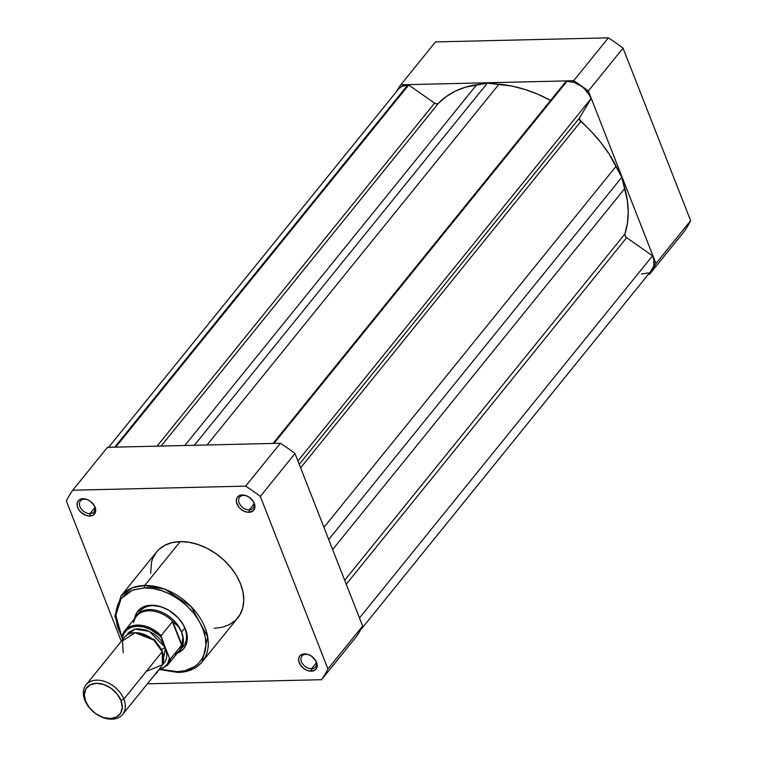 <?xml version="1.0" encoding="UTF-8"?>
<svg xmlns="http://www.w3.org/2000/svg" width="757" height="757" viewBox="0 0 757 757"><rect width="100%" height="100%" fill="white"/><g stroke="black" fill="none" stroke-linecap="round" stroke-linejoin="round"><path stroke-width="1.14" d="M588.34 91.001L655.959 263.531A156.425 108.677 39 0 1 649.534 274.308L648.342 274.327L649.534 274.308L684.233 231.424A156.425 108.677 -141 0 0 690.649 220.656L623.039 48.126A156.425 108.677 -141 0 0 608.373 37.85L435.483 41.928L608.373 37.85L573.674 80.734A156.425 108.677 39 0 1 588.34 91.001L623.039 48.126L690.649 220.656L655.959 263.531L588.34 91.001L623.039 48.126A156.425 108.677 -141 0 0 608.373 37.85L573.674 80.734L400.794 84.803L573.674 80.734A156.425 108.677 39 0 1 588.34 91.001M396.46 91.597A156.425 108.677 39 0 1 400.794 84.803L435.483 41.928L400.794 84.803A156.425 108.677 39 0 0 396.46 91.597M684.233 231.424L649.534 274.308A156.425 108.677 39 0 0 655.959 263.531L690.649 220.656A156.425 108.677 -141 0 1 684.233 231.424M550.604 100.416A115.556 80.28 -141 0 0 499.005 84.159L487.376 83.128L194.35 445.286L487.376 83.128L476.759 84.689L184.812 445.513L476.759 84.689A115.556 80.28 -141 0 0 438.435 103.34A3.482 2.422 -141 0 1 434.575 103.132L157.03 446.166L434.575 103.132L408.695 85.011L115.689 447.141L408.695 85.011A20.477 14.232 -141 0 0 407.758 85.002L114.733 447.16L407.758 85.002A20.477 14.232 39 0 1 408.695 85.011L434.575 103.132L436.723 103.927L438.435 103.34L446.242 96.565L455.326 91.143L465.555 87.159L487.376 83.128L511.921 86.071L525.055 89.496L538.189 94.398L551.115 100.69M360.54 630.032L651.834 270.012A20.477 14.232 -141 0 0 652.534 255.8L626.654 237.679L346.242 584.243L626.654 237.679A3.482 2.422 -141 0 1 624.894 233.941L344.681 580.259L624.894 233.941A115.556 80.28 -141 0 0 624.837 188.408L621.79 177.28L328.708 539.504L621.79 177.28L616.141 166.209L323.939 527.336L616.141 166.209A115.556 80.28 -141 0 0 580.827 121.499A3.482 2.422 -141 0 1 579.663 117.761L299.252 464.325L579.663 117.761L590.99 98.751L297.927 460.956L590.99 98.751A20.477 14.232 -141 0 0 566.993 81.254L273.968 443.413L566.993 81.254L574.26 82.475L581.423 86.26L584.593 88.938L589.476 95.316L590.99 98.751L579.663 117.761L579.531 119.587L591.425 131.69L600.944 142.657L609.224 154.22L621.79 177.28L627.364 200.491L628.215 212.234L627.392 223.447L624.894 233.941L625.112 235.881L626.654 237.679L652.534 255.8L653.755 259.358L653.811 266.029L650.755 271.148M566.075 81.302A20.477 14.232 39 0 1 566.993 81.254A20.477 14.232 -141 0 0 566.075 81.302L273.069 443.432L566.075 81.302M648.21 272.842L641.633 274.1M399.223 88.295L401.579 86.544L407.758 85.002A20.477 14.232 -141 0 0 398.494 89.099L108.658 447.302M499.005 84.159L207.058 444.984L499.005 84.159M580.827 121.499L300.614 467.826L580.827 121.499M624.837 188.408L332.645 549.544L624.837 188.408M652.534 255.8L359.471 618.005L652.534 255.8M438.435 103.34L161.137 446.062L438.435 103.34M305.856 654.341A8.715 6.056 -141 0 0 301.447 661.732A8.715 6.056 -141 0 0 311.515 668.781L311.288 671.204A10.456 7.267 39 0 1 299.214 662.744A10.456 7.267 39 0 1 304.494 653.868L305.856 654.341A8.715 6.056 39 0 1 310.417 655.496A8.715 6.056 -141 0 0 305.856 654.341L302.866 654.076L300.245 655.448L298.788 657.89L298.712 661.05L301.172 666.046L304.153 668.809L307.711 670.626L311.288 671.204L315.546 669.633L317.003 667.182L317.079 664.031L315.754 660.643L311.638 656.262L308.08 654.455L304.494 653.868A10.456 7.267 39 0 1 310.209 655.382A10.456 7.267 39 0 1 314.41 658.789A10.456 7.267 39 0 1 311.288 671.204L311.515 668.781A8.715 6.056 39 0 1 302.819 664.154A8.715 6.056 39 0 1 301.911 656.082A8.715 6.056 39 0 1 305.856 654.341M84.349 499.185A8.715 6.056 -141 0 0 79.939 506.584A8.715 6.056 -141 0 0 90.007 513.634L89.79 516.056A10.456 7.267 39 0 1 77.706 507.587A10.456 7.267 39 0 1 82.996 498.721L84.349 499.185A8.715 6.056 39 0 1 88.91 500.349A8.715 6.056 -141 0 0 84.349 499.185L81.359 498.929L78.737 500.292L77.28 502.743L77.205 505.894L78.529 509.281L81.056 512.375L86.203 515.47L89.79 516.056L92.846 515.318L95.496 512.035L95.571 508.874L94.246 505.496L90.13 501.115L86.572 499.298L82.996 498.721A10.456 7.267 39 0 1 88.701 500.226A10.456 7.267 39 0 1 92.903 503.632A10.456 7.267 39 0 1 89.79 516.056L90.007 513.634A8.715 6.056 39 0 1 81.311 508.997A8.715 6.056 39 0 1 80.403 500.926A8.715 6.056 39 0 1 84.349 499.185M243.584 495.438A8.715 6.056 -141 0 0 239.174 502.828A8.715 6.056 -141 0 0 249.242 509.877L249.015 512.3A10.456 7.267 39 0 1 236.932 503.84A10.456 7.267 39 0 1 242.221 494.964L243.584 495.438A8.715 6.056 39 0 1 248.145 496.592A8.715 6.056 -141 0 0 243.584 495.438L240.594 495.173L237.972 496.545L236.515 498.986L236.439 502.146L238.9 507.143L241.88 509.906L245.438 511.723L249.015 512.3L253.273 510.729L254.731 508.278L254.806 505.127L253.481 501.74L249.365 497.358L245.807 495.551L242.221 494.964A10.456 7.267 39 0 1 247.927 496.478A10.456 7.267 39 0 1 252.138 499.875A10.456 7.267 39 0 1 249.015 512.3L249.242 509.877A8.715 6.056 39 0 1 240.546 505.25A8.715 6.056 39 0 1 239.638 497.179A8.715 6.056 39 0 1 243.584 495.438M134.661 618.545A29.627 20.581 39 0 1 151.249 605.231L152.602 605.704A27.886 19.37 -141 0 0 138.588 613.369M144.455 587.896C156.074 585.927 190.13 597.803 202.848 628.802C214.43 659.82 190.225 673.077 177.289 671.686A1.741 0.975 88.7 0 0 178.103 672.453A1.741 0.975 -91.3 0 1 177.289 671.686L168.783 671.071L161.657 669.415L177.289 671.686L185.162 670.683L195.136 666.274L197.842 664.069L202.166 658.713L204.892 652.241L205.932 644.907L205.242 636.997L202.848 628.802L198.836 620.645L193.376 612.848L186.657 605.695L178.945 599.468L170.543 594.406L161.771 590.706L152.961 588.511L144.455 587.896A1.741 0.975 -91.3 0 1 144.672 585.483A1.741 0.975 88.7 0 0 144.455 587.896L132.977 589.987L126.599 593.308L121.546 598.03L118.007 603.982L116.105 610.918L115.935 618.573L117.486 626.673L122.019 637.403L115.793 615.327L121.092 598.617L132.447 590.186L144.455 587.896M160.768 669.737L178.113 672.453C188.512 672.121 196.574 668.535 202.308 661.703L207.673 636.845L191.105 606.594L164.988 589.249L144.672 585.483A52.29 36.327 39 0 1 196.848 613.284A52.29 36.327 39 0 1 202.308 661.703A52.29 36.327 39 0 1 178.643 672.15A1.741 0.975 -91.3 0 1 178.103 672.453M254.068 503.916L249.242 509.877L254.068 503.916M94.833 507.673L90.007 513.634L94.833 507.673M316.341 662.82L311.515 668.781L316.341 662.82M139.979 611.278A27.886 19.37 39 0 1 152.602 605.704A27.886 19.37 39 0 1 167.619 609.622A27.886 19.37 -141 0 0 152.602 605.704L151.249 605.231L146.631 605.818L140.783 608.401L136.667 612.839L134.632 618.724M202.308 661.703L237.793 617.854A52.29 36.327 -141 0 0 232.333 569.425A52.29 36.327 -141 0 0 180.157 541.624L144.672 585.483L180.157 541.624L172.009 542.655L164.827 545.314L158.894 549.497L156.462 552.108L152.8 558.259L151.599 561.732L150.652 573.361M362.631 626.058L295.012 453.528A156.425 108.677 -141 0 0 280.345 443.261L107.466 447.33L72.767 490.214L245.656 486.136A156.425 108.677 39 0 1 260.323 496.412L327.932 668.942A156.425 108.677 39 0 1 321.517 679.71L148.627 683.789A156.425 108.677 39 0 1 147.852 683.287A156.425 108.677 39 0 0 148.627 683.789L321.517 679.71L356.206 636.836A156.425 108.677 -141 0 0 362.631 626.058L327.932 668.942L260.323 496.412L295.012 453.528L362.631 626.058L327.932 668.942A156.425 108.677 39 0 1 321.517 679.71L356.206 636.836A156.425 108.677 -141 0 0 362.631 626.058M121.319 641.264L66.351 500.983A156.425 108.677 39 0 1 72.767 490.214L245.656 486.136L280.345 443.261L107.466 447.33L72.767 490.214A156.425 108.677 39 0 0 66.351 500.983L121.319 641.264M155.128 674.222L157.768 670.939M214.127 628.301L222.274 627.269L229.456 624.61L235.389 620.428L239.855 614.883L242.685 608.183L243.763 600.604L243.044 592.409L240.565 583.94L236.421 575.5L230.762 567.428L223.817 560.038L215.84 553.594L207.144 548.361L198.069 544.529L188.957 542.258L180.157 541.624A52.29 36.327 -141 0 0 156.491 552.071L121.006 595.929A52.29 36.327 39 0 1 144.672 585.483L132.579 587.725L121.006 595.929L114.875 615.98L122.653 639.618M177.223 653.121L180.961 651.171L183.923 648.408L185.995 644.917L187.111 640.857L187.216 636.363L186.307 631.622L183.128 624.43L178.037 617.703L169.038 610.435L161.392 606.877L151.249 605.231A29.627 20.581 39 0 1 167.42 609.508A29.627 20.581 39 0 1 179.343 619.16A29.627 20.581 39 0 1 177.337 653.083M181.576 648.162A27.886 19.37 -141 0 0 179.182 618.98A27.886 19.37 39 0 1 183.336 646.355M314.259 658.599A8.715 6.056 39 0 1 315.461 667.04A8.715 6.056 39 0 1 311.515 668.781A8.715 6.056 -141 0 0 314.259 658.599M92.751 503.452A8.715 6.056 39 0 1 93.953 511.893A8.715 6.056 39 0 1 90.007 513.634A8.715 6.056 -141 0 0 92.751 503.452M251.977 499.696A8.715 6.056 39 0 1 253.188 508.136A8.715 6.056 39 0 1 249.242 509.877A8.715 6.056 -141 0 0 251.986 499.696M157.73 671.081A10.456 7.267 39 0 1 155.242 674.156M280.345 443.261L245.656 486.136A156.425 108.677 39 0 1 260.323 496.412L295.012 453.528A156.425 108.677 -141 0 0 280.345 443.261M146.29 671.402L162.433 664.778L162.244 651.673L153.718 640.081L135.02 632.701L122.492 640.933L123.221 652.733M161.506 649.989A3.634 1.646 158.4 0 1 161.657 649.78L162.424 652.137L161.657 649.78L154.513 639.864L138.692 632.928L154.513 639.864L161.657 649.78A3.634 1.646 158.4 0 1 165.405 647.774A3.634 1.646 -21.6 0 0 161.657 649.78M122.625 714.466L161.023 667.002A23.533 16.351 -141 0 0 162.244 651.673L123.845 699.137A23.533 16.351 39 0 1 122.625 714.466A23.533 16.351 39 0 1 98.864 715.62M89.865 708.344A23.533 16.351 39 0 1 84.822 700.197A23.533 16.351 -141 0 0 89.667 708.107L90.055 708.561A21.262 14.771 39 0 1 85.673 701.408L84.822 700.197L85.673 701.408L84.349 694.633L85.91 688.813L90.121 684.83L96.338 683.306L103.614 684.47L110.853 688.132L116.938 693.743L120.95 700.452A21.262 14.771 39 0 1 117.534 716.406A21.262 14.771 39 0 1 98.609 715.488A21.262 14.771 39 0 1 90.055 708.561M98.609 715.488L99.139 715.772A23.533 16.351 -141 0 0 120.079 716.794A23.533 16.351 -141 0 0 123.845 699.137L120.95 700.452L122.274 707.227L120.713 713.056L116.502 717.03L110.276 718.554L102.999 717.399L95.77 713.737L89.686 708.117L85.673 701.408A21.262 14.771 39 0 1 96.338 683.306A21.262 14.771 39 0 1 120.95 700.452L123.845 699.137A23.533 16.351 -141 0 0 96.622 680.164A23.533 16.351 -141 0 0 84.822 700.197A23.533 16.351 39 0 1 86.043 684.867A23.533 16.351 39 0 1 105.753 681.83A23.533 16.351 39 0 1 123.845 699.137L162.244 651.673A23.533 16.351 -141 0 0 144.152 634.366A23.533 16.351 -141 0 0 124.441 637.403L86.043 684.867M126.239 635.634L135.058 629.162L149.347 631.329L165.405 647.774L160.967 640.356L157.825 637.034L154.229 634.139L146.233 630.089L138.171 628.802L134.519 629.285L128.633 632.388L126.239 635.634M133.592 622.756A27.451 19.067 39 0 1 133.989 621.081A27.451 19.067 39 0 1 173.59 622.226L178.453 626.711L181.633 632.086L184.784 628.187L181.633 632.086A27.886 19.37 39 0 1 180.185 650.254A27.886 19.37 39 0 1 177.696 652.629A27.886 19.37 -141 0 0 181.633 632.086L178.453 626.711L172.719 621.554L181.888 644.756L182.891 637.933L181.633 632.086L182.891 637.933L181.888 644.756L172.359 621.734L181.633 645.163L172.359 621.734L161.099 635.681M122.132 636.637A27.451 19.067 39 0 1 124.943 630.553A27.451 19.067 39 0 1 161.165 635.568A27.451 19.067 -141 0 0 125.388 630.032A27.451 19.067 -141 0 0 122.132 636.637L122.7 639.551L122.322 638.596L123.864 633.637L127.034 629.767L131.576 627.25L137.178 626.276L143.414 626.928L149.829 629.143L158.771 635.028L161.345 637.526L169.454 658.022L167.912 662.971L166.521 665.062L162.632 668.289L158.781 669.784A26.58 18.461 39 0 0 169.454 658.022L170.429 659.006L181.633 645.163L170.429 659.006A27.451 19.067 39 0 1 167.619 665.081L179.154 650.831A27.451 19.067 -141 0 0 182.125 643.81A27.451 19.067 39 0 1 174.999 654.266M161.033 636.145L165.405 647.774L162.386 664.883L165.14 661.722L166.398 658.694L166.871 655.278L165.405 647.774L169.549 658.24L170.429 659.006A27.451 19.067 -141 0 1 167.174 665.611M181.633 632.086A27.886 19.37 -141 0 0 157.986 610.833A27.886 19.37 -141 0 0 135.02 618.1A27.886 19.37 39 0 1 136.828 615.176A27.886 19.37 39 0 1 160.191 611.571A27.886 19.37 39 0 1 181.633 632.086M122.009 637.101L122.322 638.596A26.58 18.461 39 0 1 137.178 626.276A26.58 18.461 39 0 1 161.345 637.526L161.165 635.568L172.359 621.734L173.59 622.226A27.451 19.067 -141 0 0 136.478 616.293L124.943 630.553L122.028 636.874M158.298 670.38L167.619 665.081"/></g></svg>
